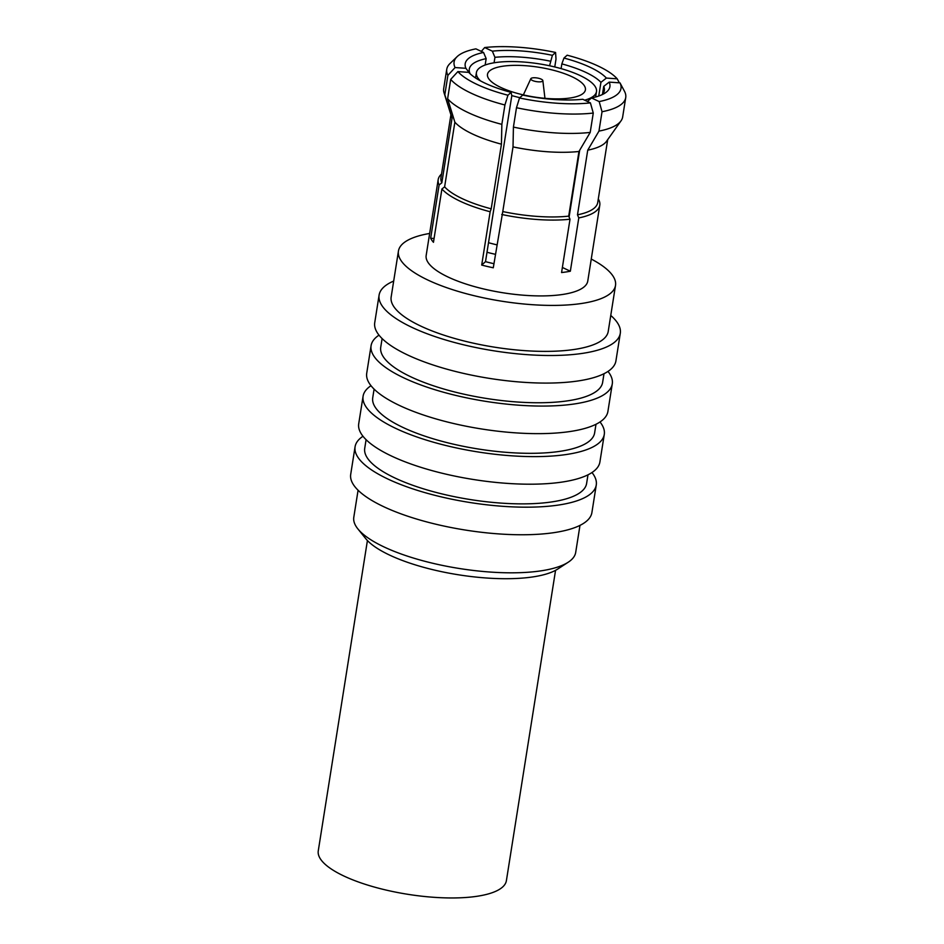 <?xml version="1.0" encoding="UTF-8"?>
<svg xmlns="http://www.w3.org/2000/svg" width="944" height="944" viewBox="0 0 944 944"><rect width="100%" height="100%" fill="white"/><g stroke="black" fill="none" stroke-linecap="round" stroke-linejoin="round"><path stroke-width="1.42" d="M485.157 65.018L486.16 58.634L483.564 52.475L475.906 48.852A84.488 25.653 9 0 0 457.097 56.675L449.981 63.543A90.6 27.506 9 0 0 446.76 69.242A90.6 27.506 9 0 0 447.893 75.355L444.825 94.719A90.6 27.506 9 0 1 444.046 92.807A90.6 27.506 9 0 1 443.692 88.618L446.76 69.242M516.486 107.722L513.418 127.086A90.6 27.506 9 0 0 590.201 132.42L593.269 113.056A90.6 27.506 9 0 1 516.486 107.722L519.519 97.964A84.488 25.653 9 0 0 590.413 102.884L593.269 113.056M450.689 79.402A90.6 27.506 9 0 0 504.922 104.985L501.854 124.36A90.6 27.506 9 0 1 447.621 98.766L450.689 79.402L457.875 71.602A84.488 25.653 9 0 0 507.943 95.226L504.922 104.985M469.864 73.526L465.923 68.31L455.079 67.555L447.893 75.355M434.063 238.49L430.665 238.254L439.113 184.941L441.827 182.806L452.07 118.142L444.825 94.719M619.347 82.824L617.211 78.824L606.378 78.069L600.927 82.34L598.767 96.017M457.097 56.675A84.488 25.653 9 0 0 455.079 67.555M590.413 102.884L582.755 99.273A73.254 22.243 9 0 1 522.705 95.096L519.519 97.964M598.272 199.172L598.85 199.892A81.809 24.839 -171 0 1 599.782 205.214A81.809 24.839 -171 0 1 578.79 217.911L570.341 271.223A81.809 24.839 9 0 1 566.117 271.955A81.809 24.839 9 0 1 561.574 272.545L570.011 219.22L568.713 216.141L578.955 151.488L590.201 132.42M444.046 92.807L451.515 116.714A79.367 24.096 9 0 0 452.07 118.142M513.418 127.086L513.017 146.898A79.367 24.096 9 0 0 578.955 151.488M447.621 98.766L454.866 122.189A79.367 24.096 9 0 0 501.441 144.172L501.854 124.36M450.913 114.826L440.954 177.696A79.367 24.096 9 0 0 441.827 182.806M493.924 263.695A68.381 20.756 9 0 1 485.511 261.641L481.7 265.063A81.809 24.839 9 0 0 493.275 267.789L502.774 211.562A79.367 24.096 9 0 0 568.713 216.141M502.774 211.562L513.017 146.898M430.665 238.254A81.809 24.839 9 0 0 433.461 242.301L441.91 188.989L444.624 186.853L454.866 122.189M444.624 186.853A79.367 24.096 9 0 0 491.199 208.825L501.441 144.172M441.532 174.05A81.809 24.839 9 0 0 438.181 179.62A81.809 24.839 9 0 0 439.113 184.941M501.712 214.477A81.809 24.839 9 0 0 570.011 219.22M441.91 188.989A81.809 24.839 9 0 0 490.148 211.751L491.199 208.825M481.7 265.063L490.148 211.751M438.181 179.62L426.169 255.458A81.809 24.839 9 0 0 473.192 286.233A81.809 24.839 9 0 0 562.541 294.481A81.809 24.839 -171 0 0 587.77 281.052L599.782 205.214M485.511 261.641L511.79 95.722L511.129 92.37L507.943 95.226M486.16 58.634A68.381 20.756 9 0 0 469.286 69.113A68.381 20.756 9 0 0 469.911 73.231M554.765 66.953L556.004 59.118L555.579 52.463L552.393 55.33L549.55 65.773M620.007 82.871L624.598 91.485A90.6 27.506 -171 0 1 625.73 97.586L622.662 116.962A90.6 27.506 -171 0 1 621.022 120.844A90.6 27.506 -171 0 1 598.968 131.11L602.036 111.734L599.18 101.574A84.488 25.653 -171 0 0 620.007 82.871L609.175 82.116A73.254 22.243 -171 0 1 605.021 93.078A73.254 22.243 -171 0 1 591.522 97.952L587.392 101.468M599.18 101.574L591.522 97.952M483.564 52.475A73.254 22.243 9 0 0 465.923 68.31M617.211 78.824A84.488 25.653 -171 0 0 567.143 55.2L563.957 58.056A73.254 22.243 -171 0 1 606.378 78.069M494.078 62.788L494.939 57.324L492.331 51.153A73.254 22.243 -171 0 1 552.393 55.33M492.331 51.153L484.685 47.542A84.488 25.653 -171 0 1 555.579 52.463M511.129 92.37A73.254 22.243 9 0 1 468.72 72.358L457.875 71.602M602.484 94.235L603.723 86.388L609.175 82.116M561.102 68.617L561.845 63.897A68.381 20.756 -171 0 1 600.927 82.34M603.723 86.388A68.381 20.756 -171 0 1 604.349 90.506A68.381 20.756 -171 0 1 602.024 94.719M569.09 217.026L579.663 150.297M494.939 57.324A68.381 20.756 -171 0 1 550.281 61.171M561.845 63.897L563.957 58.056M598.968 131.11L587.734 150.167L577.492 214.819L578.79 217.911M570.341 271.223L562.376 267.459M484.685 47.542L481.31 51.401M625.73 97.586A90.6 27.506 -171 0 1 602.036 111.734M621.022 120.844L606.544 141.27A79.367 24.096 -171 0 1 587.734 150.167M607.688 139.653L597.729 202.535A79.367 24.096 -171 0 1 577.492 214.819M429.662 233.451A109.893 33.359 9 0 0 398.439 251.057A109.893 33.359 9 0 0 461.604 292.404A109.893 33.359 9 0 0 581.622 303.472A109.893 33.359 -171 0 0 615.512 285.442A109.893 33.359 -171 0 0 591.251 259.045M615.512 285.442L608.231 331.403A109.893 33.359 -171 0 1 574.341 349.445A109.893 33.359 -171 0 1 454.324 338.365A109.893 33.359 -171 0 1 391.158 297.018L398.439 251.057M488.508 242.691A60.782 18.455 9 0 0 496.91 244.838M495.411 254.314A68.381 20.756 -171 0 1 486.998 252.26M584.655 100.17A60.782 18.455 9 0 0 596.49 91.615A60.782 18.455 9 0 0 561.55 68.747A60.782 18.455 9 0 0 495.163 62.623A60.782 18.455 9 0 0 476.413 72.594A60.782 18.455 9 0 0 480.484 80.889M511.766 95.58A60.782 18.455 9 0 0 519.849 97.669M502.774 66.222A49.572 15.045 9 0 0 487.493 74.352A49.572 15.045 9 0 0 515.99 93.008A49.572 15.045 9 0 0 570.129 97.999A49.572 15.045 9 0 0 585.41 89.857A49.572 15.045 9 0 0 556.925 71.213A49.572 15.045 9 0 0 502.774 66.222M393.683 281.064A122.095 37.076 9 0 0 379.099 295.118A122.095 37.076 9 0 0 449.285 341.044A122.095 37.076 9 0 0 582.637 353.351A122.095 37.076 -171 0 0 620.291 333.315L615.925 360.891A122.095 37.076 -171 0 1 578.271 380.928A122.095 37.076 -171 0 1 444.907 368.62A122.095 37.076 -171 0 1 374.733 322.695L379.099 295.118M610.756 315.449A122.095 37.076 -171 0 1 620.291 333.315M608.007 371.417A122.095 37.076 -171 0 1 612.278 383.866L607.912 411.442A122.095 37.076 -171 0 1 570.259 431.491A122.095 37.076 -171 0 1 436.907 419.183A122.095 37.076 -171 0 1 366.72 373.246L371.086 345.669A122.095 37.076 -171 0 1 379.004 335.144M612.278 383.866A122.095 37.076 -171 0 1 574.636 403.914A122.095 37.076 -171 0 1 441.273 391.607A122.095 37.076 -171 0 1 371.086 345.669M600.006 421.968A122.095 37.076 -171 0 1 604.278 434.429L599.9 462.005A122.095 37.076 -171 0 1 562.258 482.042A122.095 37.076 -171 0 1 428.895 469.734A122.095 37.076 -171 0 1 358.708 423.809L363.086 396.232A122.095 37.076 -171 0 1 370.992 385.707M604.278 434.429A122.095 37.076 -171 0 1 566.624 454.465A122.095 37.076 -171 0 1 433.261 442.158A122.095 37.076 -171 0 1 363.086 396.232M591.994 472.531A122.095 37.076 -171 0 1 596.266 484.992L591.9 512.568A122.095 37.076 -171 0 1 554.246 532.605A122.095 37.076 -171 0 1 420.894 520.297A122.095 37.076 -171 0 1 350.708 474.36L355.074 446.783A122.095 37.076 -171 0 1 362.98 436.258M596.266 484.992A122.095 37.076 -171 0 1 558.612 505.028A122.095 37.076 -171 0 1 425.26 492.721A122.095 37.076 -171 0 1 355.074 446.783M603.995 373.718L602.638 382.344A112.336 34.102 -171 0 1 567.993 400.775A112.336 34.102 9 0 1 445.308 389.459A112.336 34.102 9 0 1 380.739 347.203L382.108 338.566M595.994 424.269L594.626 432.907A112.336 34.102 -171 0 1 559.993 451.338A112.336 34.102 9 0 1 437.296 440.01A112.336 34.102 9 0 1 372.727 397.754L374.095 389.129M587.982 474.832L586.613 483.458A112.336 34.102 -171 0 1 551.98 501.889A112.336 34.102 9 0 1 429.296 490.573A112.336 34.102 9 0 1 364.726 448.317L366.083 439.68M579.982 525.383L575.698 552.405A112.336 34.102 -171 0 1 568.217 562.223A112.336 34.102 -171 0 1 541.065 570.837A112.336 34.102 -171 0 1 357.882 528.911A112.336 34.102 -171 0 1 353.799 517.253L358.083 490.243M568.217 562.223L557.762 569.031A102.566 31.14 -171 0 1 532.971 576.902A102.566 31.14 -171 0 1 365.717 538.611L357.882 528.911M540.959 81.762A6.101 1.853 9 0 0 542.847 80.606A6.101 1.853 9 0 0 539.107 78.399A6.101 1.853 9 0 0 532.676 77.856A6.101 1.853 9 0 0 530.835 78.706A6.101 1.853 9 0 0 534.068 81.078A6.101 1.853 9 0 0 540.959 81.762M555.556 570.329L506.397 880.646A95.238 28.91 -171 0 1 477.039 896.281A95.238 28.91 9 0 1 373.01 886.676A95.238 28.91 9 0 1 318.27 850.851L367.417 540.534M475.564 77.963L476.413 72.594M595.64 96.984L596.49 91.615M542.847 80.606L544.948 98.318M530.835 78.706L523.365 94.896"/></g></svg>
